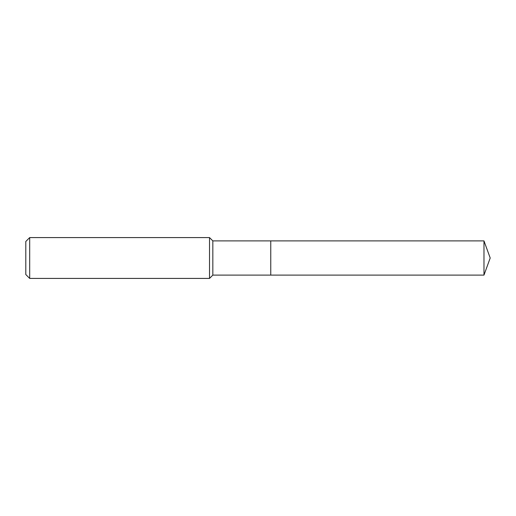 <?xml version="1.0" encoding="UTF-8"?>
<svg xmlns="http://www.w3.org/2000/svg" width="516" height="516" viewBox="0 0 516 516"><rect width="100%" height="100%" fill="white"/><g stroke="black" fill="none" stroke-linecap="round" stroke-linejoin="round"><path stroke-width="0.39" stroke-dasharray="2.58 1.94" d="M212.837 275.099L212.837 240.901M270.758 275.099L270.758 240.901L270.758 275.099M209.522 278.414L209.522 237.586M29.689 278.414L29.689 237.586M25.8 274.525L25.8 241.475M483.976 275.099L483.976 240.901"/><path stroke-width="0.77" d="M212.837 258L212.837 275.099L483.976 275.099L483.976 240.901L270.758 240.901L270.758 275.099L270.758 240.901L212.837 240.901L212.837 258M29.689 237.586L29.689 278.414L25.8 274.525L25.8 241.475L29.689 237.586L209.522 237.586L209.522 278.414L212.837 275.099M29.689 278.414L209.522 278.414M212.837 240.901L209.522 237.586M483.976 240.901L490.2 258L483.976 275.099"/></g></svg>
